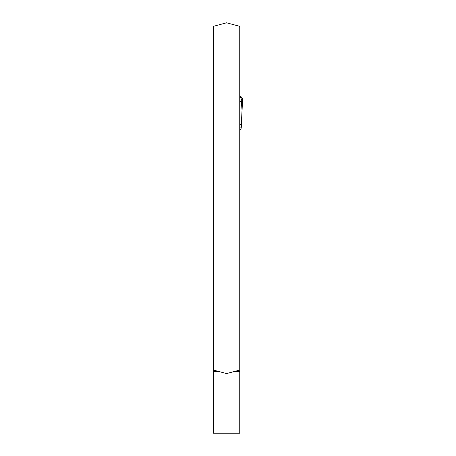 <?xml version="1.0" encoding="UTF-8"?>
<svg xmlns="http://www.w3.org/2000/svg" width="456" height="456" viewBox="0 0 456 456"><rect width="100%" height="100%" fill="white"/><g stroke="black" fill="none" stroke-linecap="round" stroke-linejoin="round"><path stroke-width="0.68" d="M237.006 370.779L239.748 370.05L239.748 26.334L226.564 22.8L213.385 26.334L213.385 370.05L226.564 373.578L239.748 370.05L239.748 433.2L213.385 433.2L213.385 370.05L216.121 370.779M239.748 130.855L241.241 128.13L242.615 98.456L239.748 102.366M241.241 128.13L239.748 127.686M239.748 124.716L241.338 124.716L242.028 110.215L240.985 96.638L239.748 96.638L240.985 96.638L242.615 98.456M239.748 101.574L239.902 102.366M213.385 371.503L218.812 371.503M234.316 371.503L239.748 371.503M239.748 98.422L240.985 96.638"/></g></svg>
